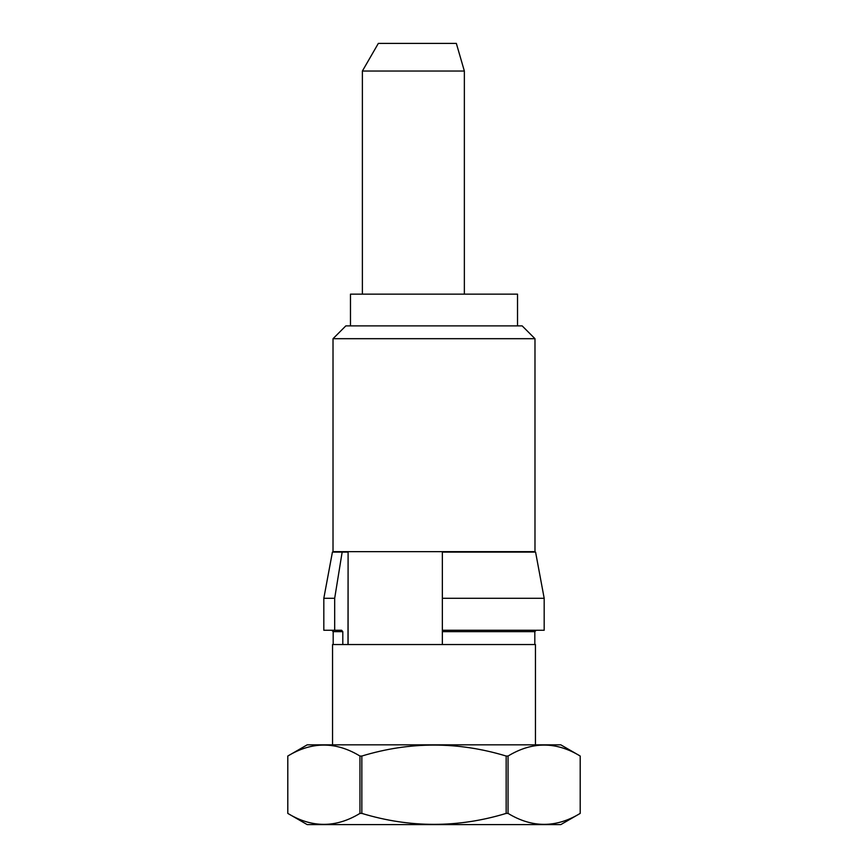 <?xml version="1.0" encoding="UTF-8"?>
<svg xmlns="http://www.w3.org/2000/svg" width="868" height="868" viewBox="0 0 868 868"><rect width="100%" height="100%" fill="white"/><g stroke="black" fill="none" stroke-linecap="round" stroke-linejoin="round"><path stroke-width="1.3" d="M359.949 756.039L361.847 756.039C409.946 741.424 458.054 741.424 506.152 756.039L508.051 756.039C532.106 741.424 556.149 741.424 580.204 756.039L560.815 744.842L307.185 744.842L287.796 756.039L287.796 813.403C311.851 828.018 335.894 828.018 359.949 813.403L359.949 756.039C335.894 741.424 311.851 741.424 287.796 756.039L287.796 813.403L307.185 824.6L560.815 824.6L580.204 813.403C556.149 828.018 532.106 828.018 508.051 813.403L506.152 813.403C458.054 828.018 409.946 828.018 361.847 813.403L359.949 813.403M361.847 756.039L361.847 813.403M506.152 756.039L506.152 813.403M508.051 756.039L508.051 813.403M580.204 756.039L580.204 813.403L580.204 756.039M350.477 325.88L350.477 294.144L517.523 294.144L517.523 325.88M333.019 338.694L345.833 325.88L522.167 325.88L534.981 338.694L534.981 551.647L333.019 551.647L333.019 338.694L534.981 338.694M332.542 744.842L332.542 644.544L535.458 644.544L535.458 744.842M347.992 644.544L348.101 552.091M342.806 644.544L342.806 631.644L333.182 631.644L331.804 630.255M334.679 598.291L342.155 552.091L332.422 552.091L323.818 598.291L334.679 598.291L334.679 630.255L341.612 630.255L342.806 631.644M342.155 552.091L347.992 552.091M442.354 644.544L442.354 598.291L544.182 598.291L535.578 552.091L442.354 552.091L442.354 598.291M334.679 630.255L323.818 630.255L323.818 598.291M544.182 598.291L544.182 630.255L442.354 630.255M464.358 71.035L362.379 71.035L378.339 43.4L456.34 43.4L464.358 71.035L464.358 294.144M534.818 644.544L534.818 631.644L442.354 631.644M348.101 551.647L348.101 644.544M333.182 644.544L333.182 631.644M534.818 631.644L536.196 630.255M362.379 71.035L362.379 294.144"/></g></svg>

